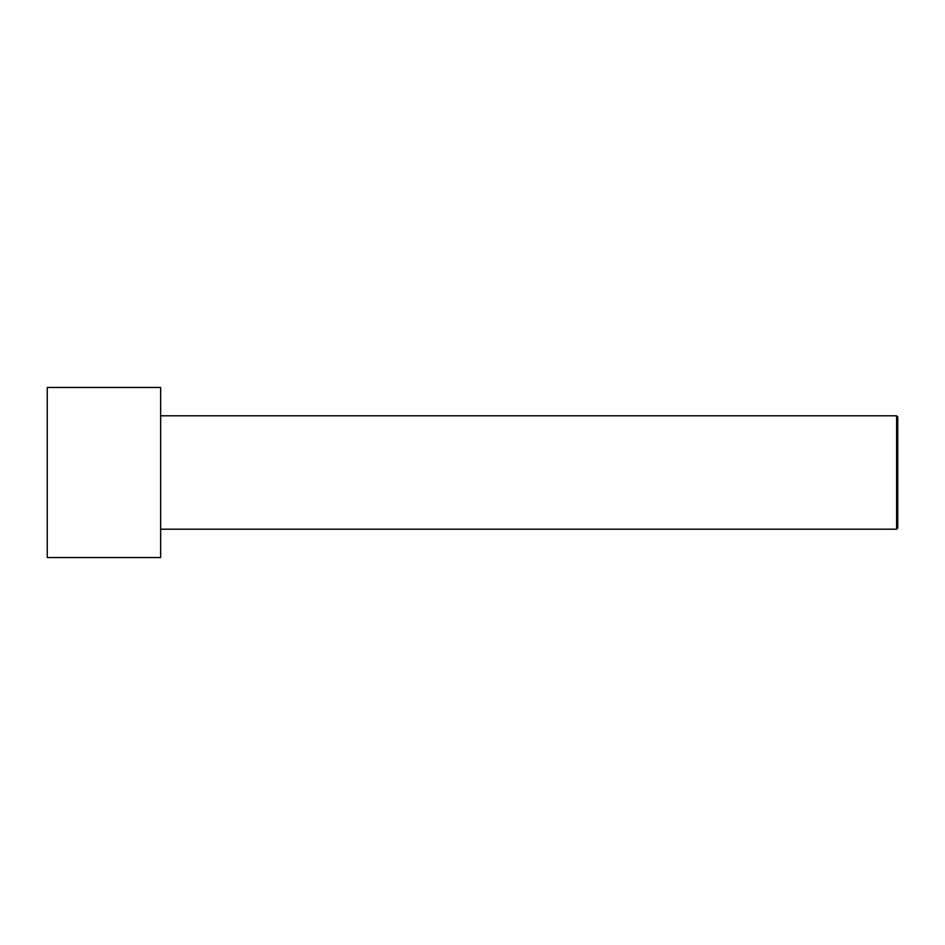 <?xml version="1.0" encoding="UTF-8"?>
<svg xmlns="http://www.w3.org/2000/svg" width="945" height="945" viewBox="0 0 945 945"><rect width="100%" height="100%" fill="white"/><g stroke="black" fill="none" stroke-linecap="round" stroke-linejoin="round"><path stroke-width="1.42" d="M47.25 472.5L47.25 387.45L160.65 387.45L160.65 557.55L47.25 557.55L47.25 472.5M160.65 415.8L896.616 415.8L896.616 529.2L160.65 529.2M896.616 415.8L897.75 416.934L897.75 528.066L896.616 529.2"/></g></svg>
